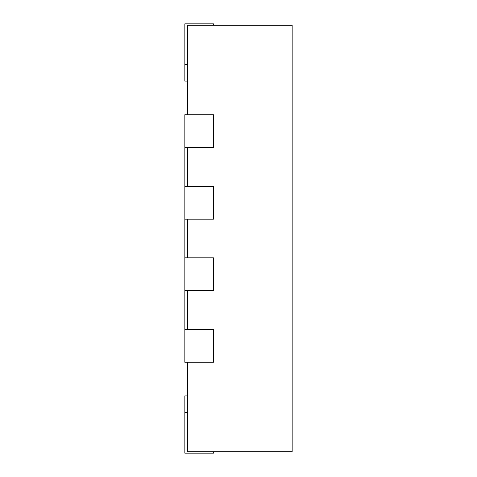 <?xml version="1.0" encoding="UTF-8"?>
<svg xmlns="http://www.w3.org/2000/svg" width="477" height="477" viewBox="0 0 477 477"><rect width="100%" height="100%" fill="white"/><g stroke="black" fill="none" stroke-linecap="round" stroke-linejoin="round"><path stroke-width="0.72" d="M187.7 362.281L187.7 451.719L292.162 451.719L292.162 25.281L187.7 25.281L187.7 114.718M187.7 186.268L187.7 147.631M187.7 257.818L187.7 219.181M187.7 329.368L187.7 290.731M187.7 395.91L184.837 395.91L184.837 453.15L213.457 453.15L213.457 451.719M184.837 362.281L213.457 362.281L213.457 329.368L184.837 329.368L184.837 362.281M184.837 290.731L213.457 290.731L213.457 257.818L184.837 257.818L184.837 329.368M184.837 219.181L213.457 219.181L213.457 186.268L184.837 186.268L184.837 257.818M184.837 147.631L213.457 147.631L213.457 114.718L184.837 114.718L184.837 186.268M213.457 25.281L213.457 23.85L184.837 23.85L184.837 81.09L187.7 81.09M184.837 412.366L187.7 412.366M184.837 64.633L187.7 64.633"/></g></svg>
